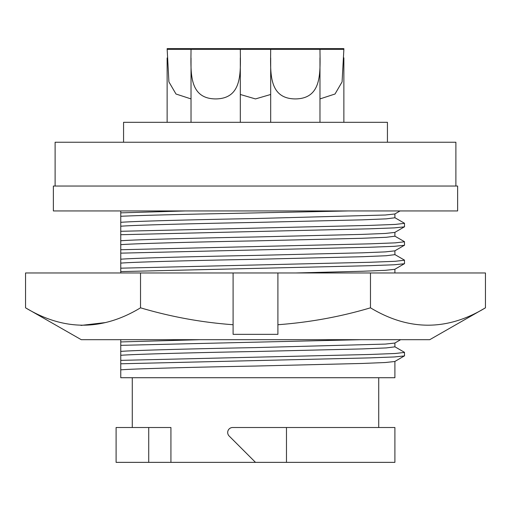 <?xml version="1.0" encoding="UTF-8"?>
<svg xmlns="http://www.w3.org/2000/svg" width="511" height="511" viewBox="0 0 511 511"><rect width="100%" height="100%" fill="white"/><g stroke="black" fill="none" stroke-linecap="round" stroke-linejoin="round"><path stroke-width="0.77" d="M81.249 339.681L429.751 339.681L485.45 307.82C447.214 330.975 408.889 330.975 370.475 307.82C340.473 316.743 309.621 322.377 277.901 324.728L277.901 334.341L233.099 334.341L233.099 324.728C201.788 322.447 170.93 316.814 140.525 307.82C102.289 330.975 63.964 330.975 25.55 307.82L81.249 339.681M140.525 307.82L140.525 272.97L233.099 272.97L233.099 324.728M81.013 325.418L105.56 322.562M140.525 272.97L25.55 272.97L25.55 307.82M485.45 307.82L485.45 272.97L277.901 272.97L277.901 324.728M370.475 272.97L370.475 307.82M233.099 272.97L277.901 272.97M111.743 339.681L107.815 339.681M255.5 339.681L403.185 339.681M120.756 210.941L120.756 222.33C133.748 221.237 196.333 219.602 255.5 218.529L385.294 215.01L394.799 213.988L400.068 210.941M120.756 222.33L120.756 226.232C133.748 225.134 196.333 223.505 255.5 222.432L362.286 219.845L386.233 218.855L394.901 217.775L394.901 213.93M120.756 226.232L120.756 240.77C133.748 239.672 196.333 238.043 255.5 236.97L362.286 234.383L385.294 233.45L394.799 232.422L404.533 226.75L404.444 223.23L394.805 217.66M120.756 240.77L120.756 244.673C133.748 243.575 196.333 241.946 255.5 240.873L362.286 238.279L386.233 237.296L394.901 236.21L394.901 232.364M120.756 244.673L120.756 259.211C133.748 258.112 196.333 256.484 255.5 255.404L362.286 252.817L385.294 251.891L394.799 250.863L404.533 245.184L404.444 241.671L394.805 236.101M120.756 259.211L120.756 263.114C133.748 262.015 196.333 260.386 255.5 259.307L362.286 256.72L386.233 255.736L394.901 254.65L394.901 250.805M295.601 272.97L362.286 271.258L385.294 270.332L394.799 269.303L404.533 263.625L404.444 260.105L394.805 254.535M120.756 339.681L120.756 351.408C133.748 350.31 196.333 348.674 255.5 347.601L385.294 344.088L394.799 343.06L400.643 339.681M120.756 351.408L120.756 355.311C133.748 354.212 196.333 352.577 255.5 351.504L362.286 348.917L386.233 347.927L394.901 346.848L394.901 343.002M120.756 355.311L120.756 369.843C133.748 368.75 196.333 367.115 255.5 366.042L362.286 363.455L385.294 362.523L394.799 361.501L404.533 355.822L404.444 352.303L394.805 346.733M394.901 361.443L394.901 377.725L120.756 377.725L120.756 369.843M232.671 427.509A4.976 4.976 0 0 0 229.152 436.011L255.5 462.359L286.473 462.359L286.473 427.509L232.671 427.509M123.566 142.237L123.566 122.321L387.434 122.321L387.434 142.237M455.889 186.049L455.889 142.237L55.111 142.237L55.111 186.049M457.632 186.049L53.368 186.049L53.368 210.941L457.632 210.941L457.632 186.049M240.317 94.484L255.474 98.923L270.683 94.484M191.025 48.641L191.025 49.324C190.961 71.431 188.272 98.674 215.604 98.923C243.064 98.725 240.394 71.559 240.317 49.324L240.317 48.641L167.129 48.641L168.917 81.901L175.995 94.018L191.025 98.917M167.129 57.967L167.129 122.321M191.025 57.967L191.025 122.321M240.317 57.839L240.317 122.321M319.975 98.917L335.018 94.011L342.083 81.901L343.871 49.324L270.683 49.324C270.613 71.431 267.93 98.674 295.262 98.923C322.722 98.725 320.052 71.559 319.975 49.324L319.975 48.641L270.683 48.641L270.683 49.324L167.129 49.324M270.683 57.967L270.683 122.321M319.975 57.839L319.975 122.321M343.871 57.839L343.871 122.321M343.871 49.324L343.871 48.641L319.975 48.641M270.683 48.641L240.317 48.641M286.473 462.359L394.901 462.359L394.901 427.509L286.473 427.509M148.72 462.359L116.099 462.359L116.099 427.509L148.72 427.509L148.72 462.359L255.5 462.359M148.72 427.509L170.93 427.509L170.93 462.359M120.756 363.787L369.67 357.892L394.332 356.959L404.437 355.931M120.756 360.37L369.67 354.481L395.265 353.491L404.533 352.411M120.756 345.347L361.156 339.681M120.756 341.936L200.421 339.681M120.756 263.114L120.756 272.97M120.756 271.59L369.67 265.694L394.332 264.762L404.437 263.733M120.756 268.179L369.67 262.284L395.265 261.293L404.533 260.214M120.756 253.149L369.67 247.26L394.332 246.321L404.437 245.293M120.756 249.738L369.67 243.843L395.265 242.859L404.533 241.773M120.756 234.715L369.67 228.819L394.332 227.887L404.437 226.852M120.756 231.298L369.67 225.402L395.265 224.418L404.533 223.333M120.756 212.857L185.289 210.941M120.756 216.274C139.733 215.412 184.752 214.25 229.624 213.451L348.221 210.941M394.901 269.246L394.901 272.97M378.721 377.725L378.721 427.509M132.279 377.725L132.279 427.509"/></g></svg>

